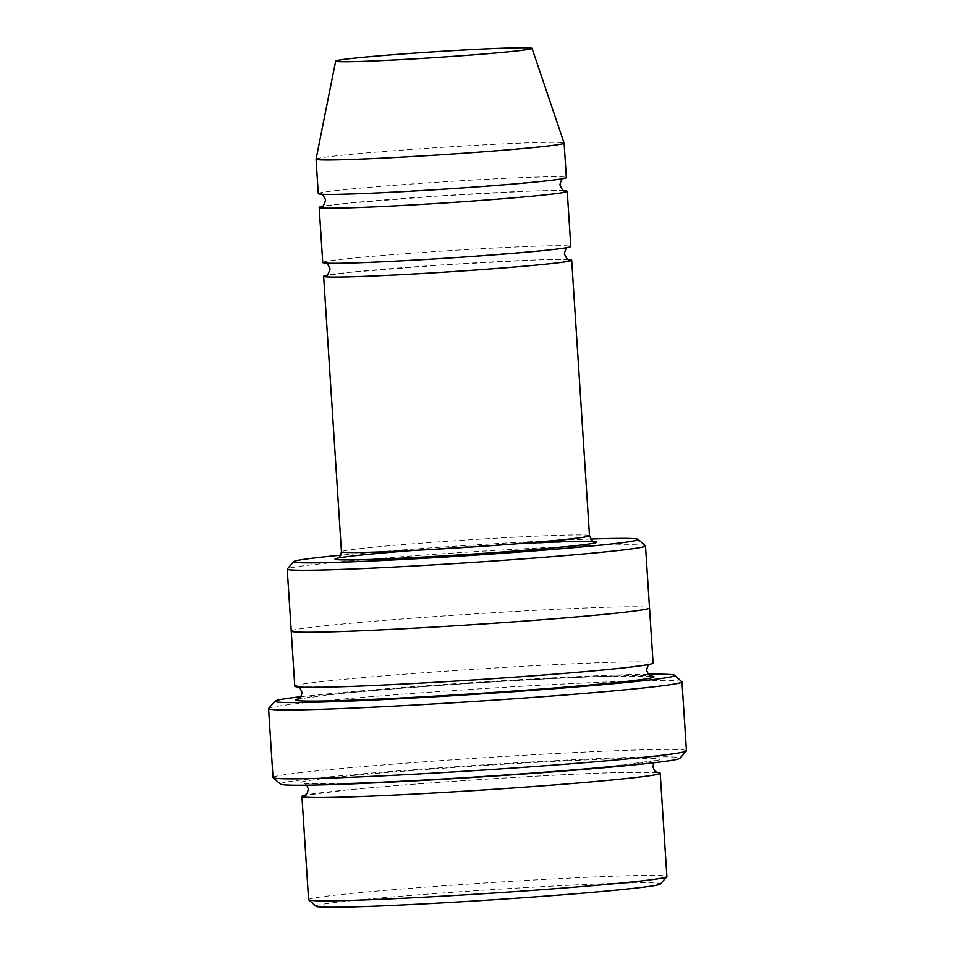 <?xml version="1.0" encoding="UTF-8"?>
<svg xmlns="http://www.w3.org/2000/svg" width="955" height="955" viewBox="0 0 955 955"><rect width="100%" height="100%" fill="white"/><g stroke="black" fill="none" stroke-linecap="round" stroke-linejoin="round"><path stroke-width="0.72" stroke-dasharray="4.78 3.58" d="M564.178 190.737A124.293 3.677 -3.7 0 0 442.965 195.691A124.293 3.677 -3.7 0 0 322.121 206.387M322.742 262.482A124.293 3.677 176.3 0 1 446.534 250.795A124.293 3.677 176.3 0 1 570.792 246.45M590.62 539.038A172.616 5.109 -3.7 0 0 340.756 555.201M656.777 772.416A179.516 5.312 -3.7 0 0 480.723 779.495A179.516 5.312 -3.7 0 0 305.218 795.145M308.596 899.694A179.516 5.312 176.3 0 1 487.396 882.814A179.516 5.312 176.3 0 1 666.888 876.535M316.021 906.283A172.616 5.109 176.3 0 1 487.862 889.905A172.616 5.109 176.3 0 1 660.383 884.02M645.425 545.783A179.516 5.312 -3.7 0 0 469.466 551.99A179.516 5.312 -3.7 0 0 287.61 568.714A179.516 5.312 -3.7 0 0 287.288 568.941M568.643 259.617A124.293 3.677 -3.7 0 0 447.418 264.571A124.293 3.677 -3.7 0 0 326.574 275.267M318.29 193.614A124.293 3.677 176.3 0 1 442.081 181.916A124.293 3.677 176.3 0 1 566.339 177.57M316.057 159.151A124.293 3.677 176.3 0 1 439.849 147.488A124.293 3.677 176.3 0 1 564.107 143.107M648.194 674.218A200.24 5.921 -3.7 0 0 474.444 682.467A200.24 5.921 -3.7 0 0 301.088 696.673M294.785 686.191A179.528 5.312 176.3 0 1 473.596 669.3A179.528 5.312 176.3 0 1 653.089 663.021M280.448 784.115A200.24 5.921 176.3 0 1 479.792 765.11A200.24 5.921 176.3 0 1 679.924 758.282M291.227 631.088A179.516 5.312 176.3 0 1 470.027 614.196A179.516 5.312 176.3 0 1 649.519 607.917M291.227 631.04A179.528 5.312 176.3 0 1 470.027 614.196A179.528 5.312 176.3 0 1 649.519 607.869M681.882 681.727A207.151 6.136 -3.7 0 0 478.849 688.889A207.151 6.136 -3.7 0 0 269.012 708.18A207.151 6.136 -3.7 0 0 268.642 708.443M273.011 777.501A207.151 6.136 176.3 0 1 479.326 758.019A207.151 6.136 176.3 0 1 686.442 750.773M517.741 543.705A131.193 3.88 -3.7 0 0 413.634 550.438M658.926 759.834A179.516 5.312 176.3 0 1 380.532 781.894A179.516 5.312 176.3 0 1 401.052 771.365A179.516 5.312 176.3 0 1 658.926 759.834M589.498 535.719A124.293 3.677 -3.7 0 0 469.454 539.802A124.293 3.677 -3.7 0 0 341.711 551.489A124.293 3.677 -3.7 0 0 341.448 551.763M298.975 698.726A179.528 5.312 176.3 0 1 474.48 683.076A179.528 5.312 176.3 0 1 650.546 675.985M306.818 785.177L303.929 783.231L347.059 783.184C384.972 781.942 431.732 779.507 487.348 775.878C538.286 772.5 580.795 769.157 614.913 765.826L656.527 760.431L653.9 762.735M657.315 772.595L613.898 772.655C575.889 773.908 529.07 776.343 473.465 779.972C422.456 783.363 379.947 786.717 345.913 790.048L304.705 795.396M564.668 190.881C564.787 190.678 555.822 190.152 526.921 191.239L437.951 196.026L344.827 203.487L321.668 206.59M321.334 194.223L320.856 194.08C320.725 194.271 329.511 194.808 358.388 193.722L447.274 188.947L540.423 181.498L563.366 178.585M569.12 259.748C569.24 259.557 560.287 259.02 531.374 260.118L442.404 264.905L349.279 272.366L326.121 275.47M325.786 263.091L325.309 262.959C325.178 263.15 333.964 263.687 362.84 262.601L451.727 257.826L544.887 250.377L567.819 247.452M298.211 686.991L340.816 686.764C378.729 685.511 425.5 683.088 481.117 679.459C532.042 676.08 574.564 672.726 608.681 669.395L649.794 664.262M651.083 676.164L607.667 676.224C569.658 677.477 522.839 679.924 467.222 683.553C416.225 686.932 373.703 690.298 339.682 693.616L298.461 698.976M594.225 541.676L583.159 541.342L500.587 544.637L408.442 550.844C374.05 553.602 351.452 555.858 340.66 557.625L337.533 558.269"/><path stroke-width="1.43" d="M322.121 206.387A124.293 3.677 -3.7 0 0 319.448 207.116A124.293 3.677 -3.7 0 0 319.173 207.39A124.293 3.677 -3.7 0 0 439.216 203.308A124.293 3.677 -3.7 0 0 566.96 191.609A124.293 3.677 -3.7 0 0 567.234 191.346A124.293 3.677 -3.7 0 0 564.178 190.737M567.234 191.346L570.792 246.45A124.293 3.677 176.3 0 1 570.529 246.712A124.293 3.677 176.3 0 1 442.786 258.411A124.293 3.677 176.3 0 1 322.742 262.482L319.173 207.39M340.756 555.201A172.616 5.109 -3.7 0 0 294.045 561.397A172.616 5.109 -3.7 0 0 293.734 561.612A172.616 5.109 -3.7 0 0 466.255 555.726A172.616 5.109 -3.7 0 0 638.095 539.348A172.616 5.109 -3.7 0 0 590.62 539.038M305.218 795.145A179.516 5.312 -3.7 0 0 302.305 796.004A179.516 5.312 -3.7 0 0 301.911 796.386A179.516 5.312 -3.7 0 0 475.304 790.501A179.516 5.312 -3.7 0 0 659.821 773.61A179.516 5.312 -3.7 0 0 660.203 773.216A179.516 5.312 -3.7 0 0 656.777 772.416M660.203 773.216L666.888 876.535A179.516 5.312 176.3 0 1 666.817 876.69A179.516 5.312 176.3 0 1 666.495 876.917A179.516 5.312 176.3 0 1 484.639 893.641A179.516 5.312 176.3 0 1 308.692 899.849A179.516 5.312 176.3 0 1 308.596 899.694L301.911 796.386M666.817 876.69L660.383 884.02A172.616 5.109 176.3 0 1 660.072 884.235A172.616 5.109 176.3 0 1 485.2 900.314A172.616 5.109 176.3 0 1 316.021 906.283L308.692 899.849M293.734 561.612L287.288 568.941A179.516 5.312 -3.7 0 0 287.216 569.096A179.516 5.312 -3.7 0 0 460.608 563.211A179.516 5.312 -3.7 0 0 645.114 546.32A179.516 5.312 -3.7 0 0 645.508 545.926A179.516 5.312 -3.7 0 0 645.425 545.783L638.095 539.348M326.574 275.267A124.293 3.677 -3.7 0 0 323.9 275.995A124.293 3.677 -3.7 0 0 323.626 276.258A124.293 3.677 -3.7 0 0 443.669 272.187A124.293 3.677 -3.7 0 0 571.412 260.488A124.293 3.677 -3.7 0 0 571.687 260.226A124.293 3.677 -3.7 0 0 568.643 259.617M532.031 48.359L564.107 143.107A124.293 3.677 176.3 0 1 564.119 143.131L566.339 177.57A124.293 3.677 176.3 0 1 566.076 177.845A124.293 3.677 176.3 0 1 438.333 189.532A124.293 3.677 176.3 0 1 318.29 193.614L316.057 159.175A124.293 3.677 176.3 0 1 316.057 159.151L335.671 61.06A98.389 2.913 176.3 0 1 433.666 51.821A98.389 2.913 176.3 0 1 532.031 48.359A98.389 2.913 176.3 0 1 531.816 48.598A98.389 2.913 176.3 0 1 430.311 57.873A98.389 2.913 176.3 0 1 335.671 61.06M564.119 143.131A124.293 3.677 176.3 0 1 563.844 143.405A124.293 3.677 176.3 0 1 436.101 155.092A124.293 3.677 176.3 0 1 316.057 159.175M301.088 696.673A200.24 5.921 -3.7 0 0 275.446 700.863A200.24 5.921 -3.7 0 0 275.076 701.113A200.24 5.921 -3.7 0 0 475.208 694.297A200.24 5.921 -3.7 0 0 674.552 675.28A200.24 5.921 -3.7 0 0 648.194 674.218M649.519 607.869A179.528 5.312 176.3 0 1 649.531 607.917L653.089 663.021A179.528 5.312 176.3 0 1 652.695 663.403A179.528 5.312 176.3 0 1 468.177 680.294A179.528 5.312 176.3 0 1 294.785 686.191L291.215 631.088A179.528 5.312 176.3 0 1 291.227 631.04M681.989 681.894L686.442 750.773A207.151 6.136 176.3 0 1 686.359 750.964L679.924 758.282A200.24 5.921 176.3 0 1 679.554 758.533A200.24 5.921 176.3 0 1 476.712 777.191A200.24 5.921 176.3 0 1 280.448 784.115L273.118 777.68A207.151 6.136 176.3 0 1 273.011 777.501L268.558 708.634A207.151 6.136 -3.7 0 0 468.63 701.83A207.151 6.136 -3.7 0 0 681.536 682.348A207.151 6.136 -3.7 0 0 681.989 681.894A207.151 6.136 -3.7 0 0 681.882 681.727L674.552 675.28M291.215 631.088A179.528 5.312 176.3 0 0 464.619 625.191A179.528 5.312 176.3 0 0 649.137 608.299A179.528 5.312 176.3 0 0 649.531 607.917A179.516 5.312 176.3 0 1 649.125 608.311A179.516 5.312 176.3 0 1 464.619 625.191A179.516 5.312 176.3 0 1 291.227 631.088L287.216 569.096M686.359 750.964A207.151 6.136 176.3 0 1 685.988 751.215A207.151 6.136 176.3 0 1 476.151 770.518A207.151 6.136 176.3 0 1 273.118 777.68M275.076 701.113L268.642 708.443A207.151 6.136 -3.7 0 0 268.558 708.634M413.634 550.438A131.193 3.88 -3.7 0 0 335.289 558.806A131.193 3.88 -3.7 0 0 442.511 555.965A131.193 3.88 -3.7 0 0 591.24 543.658A131.193 3.88 -3.7 0 0 517.741 543.705M323.626 276.258L341.448 551.763A124.293 3.677 -3.7 0 0 465.718 547.406A124.293 3.677 -3.7 0 0 589.498 535.719L571.687 260.226M650.546 675.985A179.528 5.312 176.3 0 1 653.59 677.179A179.528 5.312 176.3 0 1 451.751 695.145A179.528 5.312 176.3 0 1 298.975 698.726M653.9 762.735L652.874 766.793L654.688 770.948L657.315 772.595M304.729 795.396L307.056 793.498L308.358 789.045L306.818 785.177M563.856 178.37L563.366 178.585C562.089 178.406 560.931 180.519 559.905 184.924C562.113 189.735 563.701 191.716 564.668 190.881L564.644 190.869M321.68 206.578L321.668 206.59C322.671 207.271 323.996 205.098 325.619 200.049C323.411 195.226 321.823 193.244 320.856 194.08M568.309 247.238L567.819 247.452C566.542 247.273 565.384 249.386 564.357 253.791C566.566 258.614 568.153 260.596 569.12 259.748L569.096 259.748M326.132 275.458L326.121 275.47C327.123 276.15 328.448 273.966 330.072 268.916C327.863 264.105 326.276 262.112 325.309 262.959M649.997 664.143C648.361 664.525 647.251 666.59 646.642 670.362C648.588 674.97 650.068 676.904 651.083 676.164M298.485 698.965L298.461 698.976C299.548 699.621 300.765 697.508 302.114 692.626C300.18 688.006 298.7 686.072 297.685 686.812M649.519 607.917L645.508 545.926M341.448 551.763C340.493 556.049 339.335 558.15 337.998 558.066L337.533 558.269M589.498 535.719C592.04 540.876 593.616 542.858 594.225 541.676"/></g></svg>

